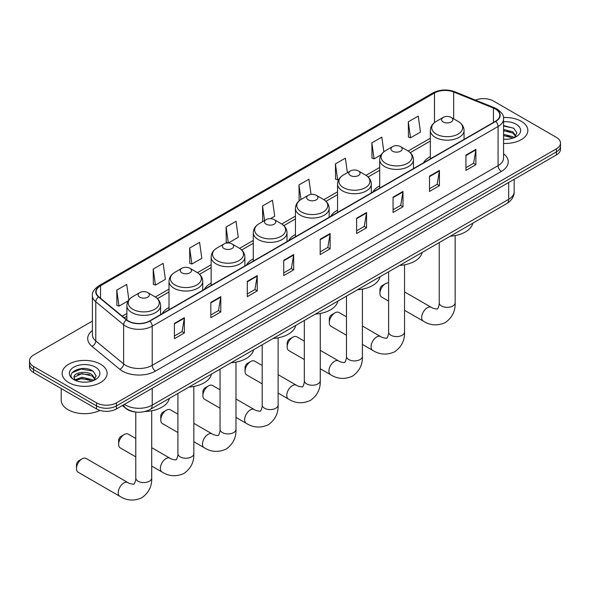 <?xml version="1.0" encoding="UTF-8"?>
<svg xmlns="http://www.w3.org/2000/svg" width="590" height="590" viewBox="0 0 590 590"><rect width="100%" height="100%" fill="white"/><g stroke="black" fill="none" stroke-linecap="round" stroke-linejoin="round"><path stroke-width="0.89" d="M169.006 307.471A24.832 14.337 0 0 0 162.191 313.681M211.146 283.141A24.832 14.337 0 0 0 204.332 289.358M253.287 258.811A24.832 14.337 0 0 0 246.472 265.028M295.428 234.481A24.832 14.337 0 0 0 288.606 240.698M337.569 210.151A24.832 14.337 0 0 0 330.747 216.368M379.702 185.821A24.832 14.337 0 0 0 372.887 192.038M430.324 156.601A24.832 14.337 0 0 0 423.509 162.81M135.022 411.953A14.057 8.113 180 0 1 126.135 408.634L122.366 405.529M92.394 321.085L33.615 355.018A14.057 8.113 0 0 0 29.5 360.756L29.5 366.877A14.057 8.113 0 0 0 33.615 372.615L96.561 408.951A14.057 8.113 0 0 0 116.437 408.951L556.385 154.956A14.057 8.113 0 0 0 560.5 149.218L560.5 146.158A14.057 8.113 0 0 1 556.385 151.896A14.057 8.113 0 0 0 560.5 146.158L560.5 143.097A14.057 8.113 0 0 0 556.385 137.359L493.439 101.015A14.057 8.113 0 0 0 475.466 100.101M29.5 360.756A14.057 8.113 0 0 0 33.615 366.493L96.561 402.837A14.057 8.113 0 0 0 116.437 402.837L116.437 405.898L556.385 151.896L116.437 405.898A14.057 8.113 0 0 1 96.561 405.898A14.057 8.113 0 0 0 116.437 405.898L116.437 408.951M33.615 366.493L33.615 369.554L96.561 405.898L33.615 369.554A14.057 8.113 0 0 1 29.5 363.816A14.057 8.113 0 0 0 33.615 369.554L33.615 372.615M521.265 121.289A22.486 12.98 0 0 0 503.476 117.535A22.486 12.98 0 0 1 521.265 121.289A22.486 12.98 0 0 1 527.851 130.471A22.486 12.98 0 0 0 521.265 121.289M100.536 364.2A22.486 12.98 0 0 0 76.029 361.382A22.486 12.98 0 0 0 62.149 373.382A22.486 12.98 0 0 0 68.735 382.563A22.486 12.98 0 0 0 93.242 385.373A22.486 12.98 0 0 0 107.122 373.382A22.486 12.98 0 0 0 100.536 364.2A22.486 12.98 0 0 0 76.029 361.382A22.486 12.98 0 0 0 62.149 373.382A22.486 12.98 0 0 0 68.735 382.563A22.486 12.98 0 0 0 93.242 385.373A22.486 12.98 0 0 0 107.122 373.382A22.486 12.98 0 0 0 100.536 364.2M495.43 109.047A14.993 8.658 180 0 1 499.819 115.168A14.993 8.658 180 0 1 495.43 121.289L149.565 320.975A14.993 8.658 180 0 1 126.688 319.817L98.855 296.866A14.993 8.658 180 0 1 96.141 291.903A14.993 8.658 180 0 1 100.529 285.781L434.476 92.984A14.993 8.658 180 0 1 453.673 92.011L493.424 108.081A14.993 8.658 180 0 1 495.43 109.047M495.689 108.899A15.37 8.872 0 0 0 493.638 107.904L453.894 91.834A15.37 8.872 0 0 0 434.211 92.829L100.263 285.626A15.37 8.872 0 0 0 98.545 296.991L126.378 319.942A15.37 8.872 0 0 0 149.831 321.122L495.689 121.444A15.37 8.872 0 0 0 495.689 108.899M174.411 323.423L174.411 338.719L184.353 332.981L184.353 317.685L174.411 323.423M174.411 336.005L182.067 331.587L184.309 318.194A3.747 2.161 -120 0 0 184.353 317.685M182 331.624L184.353 332.981M210.851 302.382L210.851 317.685L220.793 311.948L220.793 296.645L210.851 302.382M210.851 314.971L218.506 310.546L220.749 297.154A3.747 2.161 -120 0 0 220.793 296.645M218.44 310.591L220.793 311.948M247.299 281.342L247.299 296.645L257.233 290.907L257.233 275.604L247.299 281.342M247.299 293.931L254.946 289.513L257.196 276.113A3.747 2.161 -120 0 0 257.233 275.604M254.88 289.55L257.233 290.907M283.738 260.301L283.738 275.604L293.673 269.866L293.673 254.563L283.738 260.301M283.738 272.89L291.394 268.472L293.636 255.072A3.747 2.161 -120 0 0 293.673 254.563M291.327 268.509L293.673 269.866M465.945 155.111L465.945 170.407L475.879 164.669L475.879 149.366L465.945 155.111M465.945 167.693L473.6 163.275L475.842 149.875A3.747 2.161 -120 0 0 475.879 149.366M473.527 163.312L475.879 164.669M429.498 176.145L429.498 191.448L439.439 185.71L439.439 170.407L429.498 176.145M429.498 188.734L437.153 184.316L439.402 170.916A3.747 2.161 -120 0 0 439.439 170.407M437.087 184.353L439.439 185.71M393.058 197.185L393.058 212.489L403 206.751L403 191.448L393.058 197.185M393.058 209.775L400.713 205.35L402.955 191.957A3.747 2.161 -120 0 0 403 191.448M400.647 205.394L403 206.751M356.618 218.226L356.618 233.529L366.56 227.792L366.56 212.489L356.618 218.226M356.618 230.808L364.273 226.39L366.515 212.997A3.747 2.161 -120 0 0 366.56 212.489M364.207 226.435L366.56 227.792M320.178 239.267L320.178 254.563L330.12 248.825L330.12 233.529L320.178 239.267M320.178 251.849L327.834 247.431L330.076 234.031A3.747 2.161 -120 0 0 330.12 233.529M327.767 247.468L330.12 248.825M503.565 143.414A22.486 12.98 0 0 0 527.851 130.471A22.486 12.98 0 0 1 503.565 143.414M116.437 402.837L556.385 148.835A14.057 8.113 0 0 0 560.5 143.097M189.648 248.066L191.898 264.047L201.832 258.309L199.59 242.328L189.648 248.066L189.81 263.273M153.208 269.099L155.45 285.088L165.392 279.35L163.15 263.361L153.208 269.099L153.371 284.314M128.886 299.941L126.71 284.402L116.768 290.14L116.931 305.347M311.048 194.405L308.917 179.205L298.975 184.943L299.137 200.15M347.399 172.708L345.356 158.164L335.415 163.902L335.577 179.117M383.861 151.829L381.796 137.131L371.855 142.869L372.017 158.076M408.302 121.828L410.544 137.817L420.478 132.079L418.236 116.09L408.302 121.828L408.457 137.035M228.382 242.984L238.272 237.276L236.03 221.287L226.095 227.025L226.25 242.232M270.515 218.654L274.719 216.235L272.469 200.246L262.535 205.984L262.697 221.191M263.133 221.361L262.535 221.132M262.535 205.984L264.578 220.527M299.727 200.371L298.975 200.091M298.975 184.943L301.018 199.494M335.415 163.902L337.657 179.891L339.014 179.109M337.657 179.891L335.415 179.058M371.855 142.869L374.104 158.858L381.155 154.779M374.104 158.858L371.855 158.017M410.544 137.817L408.302 136.976M228.264 242.984L226.095 242.173M226.095 227.025L228.33 242.984M191.898 264.047L189.648 263.214M155.45 285.088L153.208 284.247M116.768 290.14L119.01 306.129L128.318 300.753M119.01 306.129L116.768 305.288M503.565 139.129L506.36 139.27M503.565 134.269L512.85 136.718L514.089 137.713M503.565 135.486L513.071 138.082M503.565 129.417L512.85 131.858L515.896 136.061M503.565 130.626L512.85 133.075L515.653 136.379M503.565 139.233A15.274 8.821 0 0 0 516.169 136.71A15.274 8.821 0 0 0 516.169 124.239A15.274 8.821 0 0 0 503.565 121.717M514.451 137.559L516.847 132.861L513.816 128.303L503.565 125.574M503.565 126.046L513.61 128.163M503.565 130.906L510.232 131.732M503.565 135.759L510.232 136.592M379.938 293.392L379.938 289.572A3.282 1.895 -60 0 1 382.261 285.553L385.572 283.643A7.965 4.602 120 0 0 379.938 293.392A7.965 4.602 120 0 0 381.59 297.043L388.603 301.092M443.215 121.983A5.62 3.245 0 0 0 451.166 121.983A5.62 3.245 0 0 0 451.166 117.388L458.15 121.422A15.495 8.946 0 0 1 458.15 134.07A15.495 8.946 0 0 1 436.239 134.07A15.495 8.946 0 0 1 436.239 121.422C432.418 123.686 430.449 126.695 430.324 130.449A16.867 9.735 0 0 0 435.265 137.337A16.867 9.735 0 0 0 453.644 139.447A16.867 9.735 0 0 0 464.057 130.449C463.932 126.695 461.963 123.686 458.15 121.422L451.166 117.388A5.62 3.245 0 0 0 443.215 117.388A5.62 3.245 0 0 0 443.215 121.983M450.288 236.207A25.768 14.875 0 0 0 472.774 223.227M388.603 282.912A7.965 4.602 120 0 0 385.572 283.643L382.261 285.553M329.323 322.619L329.323 318.792A3.282 1.895 -60 0 1 331.639 314.78L334.95 312.862A7.965 4.602 120 0 0 329.323 322.619A7.965 4.602 120 0 0 330.968 326.263L346.47 335.216M392.593 151.202A5.62 3.245 0 0 0 400.544 151.202A5.62 3.245 0 0 0 400.544 146.615L407.528 150.642A15.495 8.946 0 0 1 407.528 163.297A15.495 8.946 0 0 1 385.617 163.297A15.495 8.946 0 0 1 385.617 150.642C381.804 152.913 379.827 155.922 379.702 159.676A16.867 9.735 0 0 0 384.643 166.564A16.867 9.735 0 0 0 403.029 168.674A16.867 9.735 0 0 0 413.435 159.676C413.317 155.922 411.341 152.913 407.528 150.642L400.544 146.615A5.62 3.245 0 0 0 392.593 146.615A5.62 3.245 0 0 0 392.593 151.202M399.666 265.434A25.768 14.875 0 0 0 422.152 252.454M346.47 316.823L338.933 312.471A7.965 4.602 120 0 0 334.95 312.862L331.639 314.78M287.183 346.95L287.183 343.122A3.282 1.895 -60 0 1 289.498 339.11L292.817 337.192A7.965 4.602 120 0 0 287.183 346.95A7.965 4.602 120 0 0 288.834 350.593L304.329 359.539M350.46 175.532A5.62 3.245 0 0 0 358.41 175.532A5.62 3.245 0 0 0 358.41 170.945L365.387 174.972A15.495 8.946 0 0 1 365.387 187.627A15.495 8.946 0 0 1 343.476 187.627A15.495 8.946 0 0 1 343.476 174.972C339.663 177.243 337.694 180.252 337.569 184.006A16.867 9.735 0 0 0 342.51 190.887A16.867 9.735 0 0 0 360.888 193.004A16.867 9.735 0 0 0 371.302 184.006C371.176 180.252 369.207 177.243 365.387 174.972L358.41 170.945A5.62 3.245 0 0 0 350.46 170.945A5.62 3.245 0 0 0 350.46 175.532M357.533 289.764A25.768 14.875 0 0 0 380.012 276.784M304.329 341.145L296.792 336.802A7.965 4.602 120 0 0 292.817 337.192L289.498 339.11M245.042 371.28L245.042 367.452A3.282 1.895 -60 0 1 247.365 363.433L250.676 361.523A7.965 4.602 120 0 0 245.042 371.28A7.965 4.602 120 0 0 246.694 374.923L262.189 383.869M308.319 199.863A5.62 3.245 0 0 0 316.269 199.863A5.62 3.245 0 0 0 316.269 195.275L323.246 199.302A15.495 8.946 0 0 1 323.246 211.95A15.495 8.946 0 0 1 301.335 211.95A15.495 8.946 0 0 1 301.335 199.302C297.522 201.566 295.553 204.582 295.428 208.336A16.867 9.735 0 0 0 300.369 215.217A16.867 9.735 0 0 0 318.748 217.327A16.867 9.735 0 0 0 329.161 208.336C329.036 204.582 327.067 201.566 323.246 199.302L316.269 195.275A5.62 3.245 0 0 0 308.319 195.275A5.62 3.245 0 0 0 308.319 199.863M315.392 314.094A25.768 14.875 0 0 0 337.871 301.114M262.189 365.476L254.659 361.132A7.965 4.602 120 0 0 250.676 361.523L247.365 363.433M202.901 395.61L202.901 391.782A3.282 1.895 -60 0 1 205.224 387.763L208.536 385.853A7.965 4.602 120 0 0 202.901 395.61A7.965 4.602 120 0 0 204.553 399.253L220.048 408.199M266.179 224.193A5.62 3.245 0 0 0 274.129 224.193A5.62 3.245 0 0 0 274.129 219.598L281.113 223.632A15.495 8.946 0 0 1 281.113 236.28A15.495 8.946 0 0 1 259.194 236.28A15.495 8.946 0 0 1 259.194 223.632C255.381 225.896 253.412 228.905 253.287 232.659A16.867 9.735 0 0 0 258.228 239.547A16.867 9.735 0 0 0 276.607 241.657A16.867 9.735 0 0 0 287.02 232.659C286.895 228.905 284.926 225.896 281.113 223.632L274.129 219.598A5.62 3.245 0 0 0 266.179 219.598A5.62 3.245 0 0 0 266.179 224.193M273.251 338.424A25.768 14.875 0 0 0 295.738 325.437M220.048 389.806L212.518 385.454A7.965 4.602 120 0 0 208.536 385.853L205.224 387.763M160.76 419.933L160.76 416.112A3.282 1.895 -60 0 1 163.083 412.093L166.395 410.183A7.965 4.602 120 0 0 160.76 419.933A7.965 4.602 120 0 0 162.412 423.583L177.907 432.529M224.038 248.523A5.62 3.245 0 0 0 231.988 248.523A5.62 3.245 0 0 0 231.988 243.928L238.972 247.962A15.495 8.946 0 0 1 238.972 260.61A15.495 8.946 0 0 1 217.061 260.61A15.495 8.946 0 0 1 217.061 247.962C213.241 250.226 211.272 253.235 211.146 256.989A16.867 9.735 0 0 0 216.088 263.877A16.867 9.735 0 0 0 234.466 265.987A16.867 9.735 0 0 0 244.88 256.989C244.754 253.235 242.785 250.226 238.972 247.962L231.988 243.928A5.62 3.245 0 0 0 224.038 243.928A5.62 3.245 0 0 0 224.038 248.523M231.11 362.747A25.768 14.875 0 0 0 253.597 349.767M177.907 414.136L170.377 409.785A7.965 4.602 120 0 0 166.395 410.183L163.083 412.093M118.627 444.263L118.627 440.442A3.282 1.895 -60 0 1 120.943 436.423L124.254 434.513A7.965 4.602 120 0 0 118.627 444.263A7.965 4.602 120 0 0 120.272 447.913L135.774 456.859M181.897 272.853A5.62 3.245 0 0 0 189.847 272.853A5.62 3.245 0 0 0 189.847 268.258L196.831 272.292A15.495 8.946 0 0 1 196.831 284.941A15.495 8.946 0 0 1 174.92 284.941A15.495 8.946 0 0 1 174.92 272.292C171.1 274.556 169.131 277.566 169.006 281.319A16.867 9.735 0 0 0 173.947 288.208A16.867 9.735 0 0 0 192.333 290.317A16.867 9.735 0 0 0 202.739 281.319C202.613 277.566 200.644 274.556 196.831 272.292L189.847 268.258A5.62 3.245 0 0 0 181.897 268.258A5.62 3.245 0 0 0 181.897 272.853M188.97 387.077A25.768 14.875 0 0 0 211.456 374.097M135.774 438.466L128.237 434.115A7.965 4.602 120 0 0 124.254 434.513L120.943 436.423M76.486 468.593L76.486 464.765A3.282 1.895 -60 0 1 78.802 460.753L82.113 458.836A7.965 4.602 120 0 0 76.486 468.593A7.965 4.602 120 0 0 78.131 472.236L119.873 496.338A7.965 4.602 -60 0 1 118.656 489.958A7.965 4.602 -60 0 1 123.856 482.937A7.965 4.602 -60 0 1 127.838 482.546C128.753 483.63 134.786 484.722 133.93 483.933C134.188 485.069 136.253 479.294 135.774 477.966A7.965 4.602 180 0 0 138.104 481.219A7.965 4.602 180 0 0 149.366 481.219A7.965 4.602 180 0 0 151.704 477.966C152.043 486.212 148.776 492.798 141.895 497.731C134.188 501.22 126.85 500.755 119.873 496.338M139.764 297.176A5.62 3.245 0 0 0 147.714 297.176A5.62 3.245 0 0 0 147.714 292.588L154.691 296.615A15.495 8.946 0 0 1 154.691 309.271A15.495 8.946 0 0 1 132.78 309.271A15.495 8.946 0 0 1 132.78 296.615C128.967 298.887 126.998 301.896 126.872 305.649A16.867 9.735 0 0 0 131.806 312.538A16.867 9.735 0 0 0 150.192 314.647A16.867 9.735 0 0 0 160.605 305.649C160.48 301.896 158.511 298.887 154.691 296.615L147.714 292.588A5.62 3.245 0 0 0 139.764 292.588A5.62 3.245 0 0 0 139.764 297.176M145.118 411.496A25.768 14.875 0 0 0 169.315 398.427M127.838 482.546L86.096 458.445A7.965 4.602 120 0 0 82.113 458.836L78.802 460.753M61.213 388.545L61.213 400.16A23.423 13.526 0 0 0 68.071 409.718A23.423 13.526 0 0 0 99.939 410.397M82.099 382.077L85.624 382.18M75.078 379.835L81.892 377.231L92.121 379.621L93.36 380.616M75.704 380.491L81.892 378.448L92.342 380.993M75.181 380.307L74.089 377.74A10.591 6.114 0 0 0 75.793 380.572M95.16 378.964L92.121 374.768C85.764 370.026 72.688 372.954 74.089 377.74L74.045 377.276M74.111 377.888L74.406 377.099L81.892 373.588L92.121 375.978L94.924 379.281M93.722 380.469L96.111 375.771L93.087 371.206C82.371 363.506 63.329 373.654 74.325 379.879L74.871 380.211M95.433 367.142A15.274 8.821 0 0 0 73.831 367.142A15.274 8.821 0 0 0 73.831 379.613A15.274 8.821 0 0 0 95.433 379.613A15.274 8.821 0 0 0 95.433 367.142M72.091 372.74L81.059 369.06L92.881 371.073M77.696 374.532L81.059 373.92L89.496 374.643M77.696 379.385L81.059 378.78L89.496 379.503M124.453 404.327A18.74 10.819 0 0 0 125.714 405.131A18.74 10.819 0 0 0 152.22 405.131L508.676 199.332A18.74 10.819 0 0 0 514.17 191.676C514.303 196.33 511.825 200.305 506.736 203.616L150.273 409.416A9.374 5.413 60 0 0 152.22 405.131L152.22 388.301M508.676 182.494L508.676 199.332A9.374 5.413 60 0 1 506.736 203.616M123.694 404.762A9.374 6.269 129.5 0 0 125.331 407.808L122.484 405.463M556.385 154.956L556.385 148.835M96.561 408.951L96.561 402.837M503.565 153.725A23.423 13.526 180 0 1 501.389 171.402L155.531 371.081A4.683 2.707 60 0 1 152.22 365.343L498.078 165.665A18.74 10.819 0 0 0 503.565 158.017L503.565 118.841A18.74 10.819 180 0 1 498.078 126.496A4.683 2.707 -120 0 0 495.689 121.444M155.531 371.081A23.423 13.526 180 0 1 122.403 371.081A23.423 13.526 180 0 1 119.777 369.281L91.944 346.33A23.423 13.526 180 0 1 92.394 330.459M125.714 365.343A18.74 10.819 0 0 0 152.22 365.343L152.22 326.174A18.74 10.819 180 0 1 123.612 324.729L95.779 301.778A18.74 10.819 180 0 1 92.394 295.575L92.394 334.744A18.74 10.819 0 0 0 95.779 340.954L123.612 363.905A18.74 10.819 0 0 0 125.714 365.343M503.565 118.841C504.192 115.913 502.038 112.653 497.105 109.047L494.641 107.852A4.683 2.198 112 0 0 493.638 107.904M494.641 107.852L454.897 91.782C447.132 89.038 439.764 89.437 432.795 92.977A4.683 2.707 60 0 1 434.211 92.829M100.263 285.626A4.683 2.707 -120 0 0 98.855 285.781C93.987 289.277 91.834 292.544 92.394 295.575M98.545 296.991A4.683 3.134 129.5 0 0 95.779 301.778L95.779 340.954A4.683 3.134 -50.5 0 1 91.944 346.33M454.897 91.782A4.683 2.198 112 0 0 453.894 91.834M126.378 319.942A4.683 3.134 129.5 0 0 123.612 324.729L123.612 363.905A4.683 3.134 -50.5 0 1 119.777 369.281M149.831 321.122A4.683 2.707 60 0 1 152.22 326.174L498.078 126.496L498.078 165.665A4.683 2.707 60 0 0 501.389 171.402M100.529 285.781L100.529 298.252M493.424 108.081L493.424 122.447M453.673 92.011L453.673 118.841M434.476 92.984L434.476 122.609M430.324 138.222L408.147 151.025M379.702 167.449L366.014 175.355M337.569 191.772L323.873 199.678M295.428 216.102L281.732 224.008M253.287 240.432L239.592 248.338M211.146 264.762L197.451 272.669M169.006 289.093L155.317 296.999M126.872 313.423L122.196 316.115M320.178 239.746L330.076 234.031M356.618 218.713L366.515 212.997M393.058 197.672L402.955 191.957M429.498 176.631L439.402 170.916M465.945 155.59L475.842 149.875M283.738 260.787L293.636 255.072M247.299 281.828L257.196 276.113M210.851 302.869L220.749 297.154M174.411 323.903L184.309 318.194M455.156 235.587L455.156 302.766A7.965 4.602 180 0 1 452.825 306.018A7.965 4.602 180 0 1 441.563 306.018A7.965 4.602 180 0 1 439.226 302.766C439.712 304.093 437.64 309.868 437.389 308.74C438.245 309.521 432.204 308.43 431.297 307.346L404.534 291.895M455.156 302.766C455.495 311.011 452.228 317.597 445.354 322.531C437.647 326.019 430.302 325.555 423.332 321.137A7.965 4.602 -60 0 1 422.116 314.758A7.965 4.602 -60 0 1 427.315 307.737A7.965 4.602 -60 0 1 431.297 307.346M404.534 264.814L404.534 331.993A7.965 4.602 180 0 1 402.203 335.245A7.965 4.602 180 0 1 390.941 335.245A7.965 4.602 180 0 1 388.603 331.993C389.09 333.32 387.025 339.095 386.767 337.959C387.623 338.749 381.59 337.657 380.675 336.573L362.4 326.019M404.534 331.993C404.88 340.231 401.606 346.824 394.732 351.758C387.025 355.246 379.687 354.782 372.71 350.364A7.965 4.602 -60 0 1 371.494 343.985A7.965 4.602 -60 0 1 376.693 336.964A7.965 4.602 -60 0 1 380.675 336.573M362.4 289.144L362.4 356.323A7.965 4.602 180 0 1 360.062 359.576A7.965 4.602 180 0 1 348.801 359.576A7.965 4.602 180 0 1 346.47 356.323C346.95 357.651 344.885 363.425 344.626 362.29C345.482 363.079 339.449 361.987 338.535 360.896L320.259 350.342M362.4 356.323C362.739 364.561 359.472 371.154 352.591 376.088C344.885 379.577 337.546 379.112 330.57 374.694A7.965 4.602 -60 0 1 329.353 368.315A7.965 4.602 -60 0 1 334.552 361.294A7.965 4.602 -60 0 1 338.535 360.896M320.259 313.474L320.259 380.646A7.965 4.602 180 0 1 317.921 383.898A7.965 4.602 180 0 1 306.66 383.898A7.965 4.602 180 0 1 304.329 380.646C304.816 381.981 302.744 387.755 302.486 386.62C303.341 387.409 297.308 386.31 296.401 385.226L278.119 374.672M320.259 380.646C320.599 388.891 317.332 395.484 310.451 400.418C302.744 403.907 295.406 403.442 288.436 399.024A7.965 4.602 -60 0 1 287.212 392.638A7.965 4.602 -60 0 1 292.419 385.624A7.965 4.602 -60 0 1 296.401 385.226M278.119 337.797L278.119 404.976A7.965 4.602 180 0 1 275.788 408.228A7.965 4.602 180 0 1 264.519 408.228A7.965 4.602 180 0 1 262.189 404.976C262.675 406.311 260.603 412.086 260.352 410.95C261.2 411.739 255.168 410.64 254.261 409.556L235.978 399.002M278.119 404.976C278.458 413.221 275.191 419.807 268.317 424.741C260.603 428.229 253.265 427.765 246.296 423.354A7.965 4.602 -60 0 1 245.071 416.968A7.965 4.602 -60 0 1 250.278 409.954A7.965 4.602 -60 0 1 254.261 409.556M235.978 362.127L235.978 429.306A7.965 4.602 180 0 1 233.647 432.559A7.965 4.602 180 0 1 222.386 432.559A7.965 4.602 180 0 1 220.048 429.306C220.535 430.641 218.462 436.408 218.212 435.28C219.067 436.069 213.027 434.97 212.12 433.886L193.837 423.332M235.978 429.306C236.317 437.551 233.05 444.137 226.177 449.071C218.47 452.56 211.124 452.095 204.155 447.685A7.965 4.602 -60 0 1 202.931 441.298A7.965 4.602 -60 0 1 208.137 434.277A7.965 4.602 -60 0 1 212.12 433.886M193.837 386.457L193.837 453.636A7.965 4.602 180 0 1 191.507 456.889A7.965 4.602 180 0 1 180.245 456.889A7.965 4.602 180 0 1 177.907 453.636C178.394 454.964 176.329 460.738 176.071 459.61C176.926 460.392 170.894 459.3 169.979 458.216L151.704 447.663M193.837 453.636C194.176 461.882 190.909 468.467 184.036 473.401C176.329 476.89 168.991 476.425 162.014 472.007A7.965 4.602 -60 0 1 160.797 465.628A7.965 4.602 -60 0 1 165.997 458.607A7.965 4.602 -60 0 1 169.979 458.216M150.273 409.416C142.736 413.207 135.198 413.207 127.654 409.416L125.331 407.808M514.17 191.676L514.17 179.331M432.795 92.977L98.855 285.781M430.324 141.076L410.249 152.663M379.702 170.296L368.108 176.993M337.569 194.626L325.968 201.323M295.428 218.956L283.827 225.653M253.287 243.287L241.694 249.983M211.146 267.617L199.553 274.306M169.006 291.947L157.412 298.636M126.872 316.269L124.232 317.796M423.332 321.137L404.534 310.288M464.057 139.402L464.057 130.449M430.324 158.88L430.324 130.449M443.215 117.388L436.239 121.422M439.226 242.593L439.226 302.766M372.71 350.364L362.4 344.413M413.435 168.629L413.435 159.676M379.702 188.099L379.702 159.676M392.593 146.615L385.617 150.642M388.603 271.82L388.603 331.993M330.57 374.694L320.259 368.735M371.302 192.959L371.302 184.006M337.569 212.43L337.569 184.006M350.46 170.945L343.476 174.972M346.47 296.151L346.47 356.323M288.436 399.024L278.119 393.065M329.161 217.282L329.161 208.336M295.428 236.76L295.428 208.336M308.319 195.275L301.335 199.302M304.329 320.481L304.329 380.646M246.296 423.354L235.978 417.396M287.02 241.612L287.02 232.659M253.287 261.09L253.287 232.659M266.179 219.598L259.194 223.632M262.189 344.803L262.189 404.976M204.155 447.685L193.837 441.726M244.88 265.943L244.88 256.989M211.146 285.42L211.146 256.989M224.038 243.928L217.061 247.962M220.048 369.134L220.048 429.306M162.014 472.007L151.704 466.056M202.739 290.273L202.739 281.319M169.006 309.75L169.006 281.319M181.897 268.258L174.92 272.292M177.907 393.464L177.907 453.636M151.704 410.788L151.704 477.966M160.605 314.603L160.605 305.649M126.872 319.964L126.872 305.649M139.764 292.588L132.78 296.615M135.774 412.056L135.774 477.966"/></g></svg>
